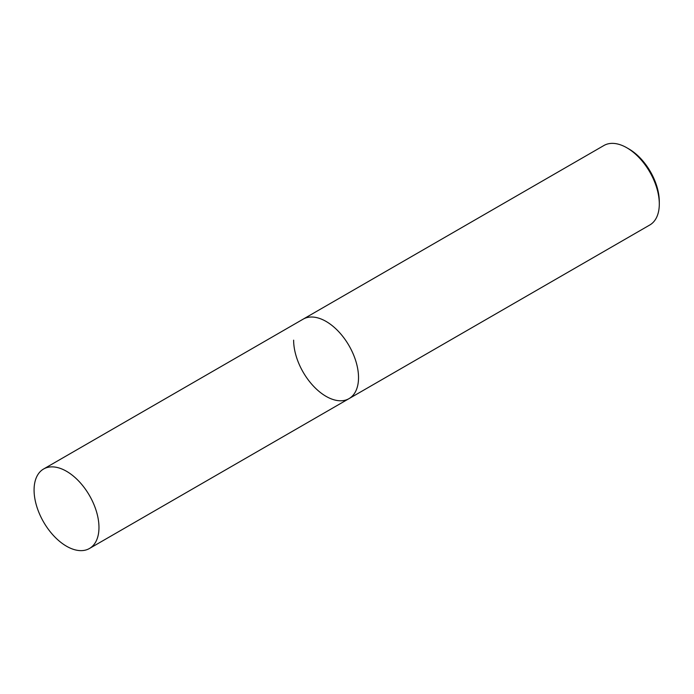 <?xml version="1.0" encoding="UTF-8"?>
<svg xmlns="http://www.w3.org/2000/svg" width="694" height="694" viewBox="0 0 694 694"><rect width="100%" height="100%" fill="white"/><g stroke="black" fill="none" stroke-linecap="round" stroke-linejoin="round"><path stroke-width="1.04" d="M66.52 471.287A45.882 26.493 60 0 1 96.501 511.721A45.882 26.493 60 0 1 89.465 548.486A45.882 26.493 60 0 1 66.52 546.221A45.882 26.493 60 0 1 36.548 505.787A45.882 26.493 60 0 1 43.583 469.014A45.882 26.493 60 0 1 66.52 471.287M326.085 321.435A45.882 26.493 60 0 1 356.057 361.869A45.882 26.493 60 0 1 349.021 398.634A45.882 26.493 -120 0 0 358.529 377.631A45.882 26.493 -120 0 0 338.499 331.454A45.882 26.493 -120 0 0 303.139 319.162A45.882 26.493 60 0 1 326.085 321.435M293.631 340.164A45.882 26.493 -120 0 0 313.662 386.341A45.882 26.493 -120 0 0 349.021 398.634L649.801 224.986A45.882 26.493 -120 0 0 659.3 203.975L659.3 201.616A42.993 24.819 -120 0 0 628.903 148.967L626.856 147.787A45.882 26.493 -120 0 0 603.91 145.514L43.583 469.014M659.3 203.975A45.882 26.493 -120 0 0 626.856 147.787M89.465 548.486L349.021 398.634"/></g></svg>
